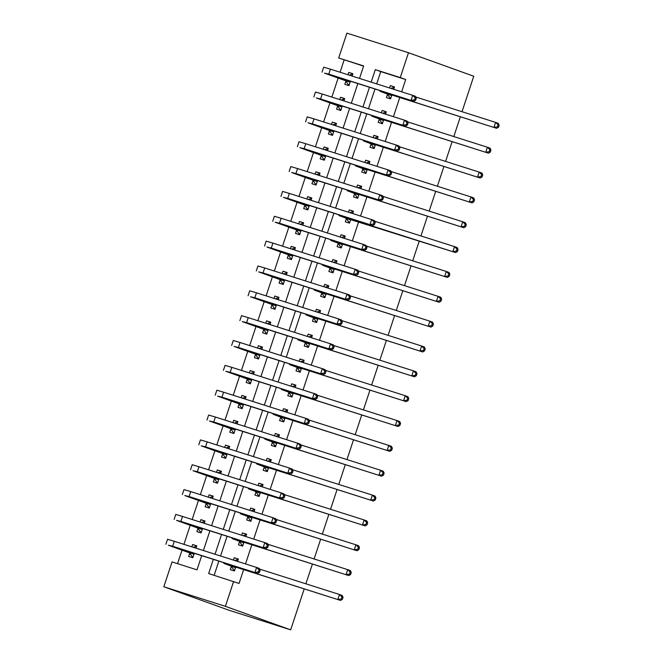 <?xml version="1.0" encoding="UTF-8"?>
<svg xmlns="http://www.w3.org/2000/svg" width="663" height="663" viewBox="0 0 663 663"><rect width="100%" height="100%" fill="white"/><g stroke="black" fill="none" stroke-linecap="round" stroke-linejoin="round"><path stroke-width="0.99" d="M363.581 66.143L338.694 57.996L346.906 33.15L408.483 52.725L473.755 76.237L462.028 111.707M201.709 555.611L197.002 569.849L172.04 561.909L163.819 586.763L229.091 610.275L290.667 629.85L304.218 588.885M344.13 59.96L340.069 72.242M338.147 78.043L331.848 97.088M329.934 102.898L323.635 121.934M321.712 127.744L315.414 146.78M313.5 152.589L307.201 171.634M305.278 177.435L298.98 196.48M297.057 202.281L290.767 221.326M288.844 227.136L282.546 246.172M280.623 251.981L274.325 271.026M272.41 276.827L266.112 295.872M264.189 301.673L257.89 320.718M255.976 326.527L249.678 345.564M247.755 351.373L241.456 370.418M239.534 376.219L233.243 395.264M231.321 401.065L225.022 420.11M223.099 425.911L216.801 444.956M214.887 450.765L208.588 469.802M206.665 475.611L200.367 494.656M198.452 500.457L192.154 519.502M190.231 525.303L183.933 544.348M182.01 550.157L177.543 563.666M189.742 553.199L188.673 556.448L192.825 557.765L194.317 553.257M195.999 548.185L196.77 545.84L192.61 544.522L191.839 546.859M197.955 528.353L196.886 531.593L201.046 532.919L202.538 528.411M204.212 523.339L204.991 520.994L200.831 519.668L200.052 522.013M206.176 503.507L205.107 506.747L209.268 508.073L210.759 503.565M212.433 498.493L213.213 496.148L209.052 494.822L208.273 497.167M214.398 478.661L213.32 481.902L217.481 483.228L218.972 478.719M220.655 473.639L221.425 471.294L217.265 469.976L216.494 472.321M222.611 453.807L221.541 457.056L225.702 458.373L227.194 453.865M228.868 448.793L229.647 446.448L225.486 445.13L224.707 447.467M230.832 428.961L229.754 432.21L233.915 433.527L235.406 429.019M237.089 423.947L237.86 421.602L233.699 420.276L232.928 422.621M239.045 404.115L237.976 407.355L242.136 408.681L243.628 404.173M245.302 399.101L246.081 396.756L241.92 395.43L241.141 397.775M247.266 379.269L246.188 382.51L250.349 383.836L251.841 379.327M253.523 374.247L254.294 371.91L250.133 370.584L249.363 372.929M255.479 354.423L254.41 357.664L258.57 358.981L260.062 354.473M261.736 349.401L262.515 347.056L258.355 345.738L257.576 348.083M263.7 329.569L262.631 332.818L266.791 334.135L268.283 329.627M269.957 324.555L270.736 322.21L266.576 320.884L265.797 323.229M271.921 304.723L270.844 307.964L275.004 309.289L276.496 304.781M278.178 299.709L278.949 297.364L274.789 296.038L274.018 298.383M280.134 279.877L279.065 283.118L283.225 284.444L284.717 279.935M286.391 274.855L287.17 272.518L283.01 271.192L282.231 273.537M288.355 255.031L287.278 258.272L291.438 259.598L292.93 255.081M294.612 250.009L295.383 247.664L291.223 246.346L290.452 248.691M296.568 230.177L295.499 233.426L299.659 234.743L301.151 230.235M302.825 225.163L303.604 222.818L299.444 221.5L298.665 223.837M304.789 205.331L303.712 208.572L307.872 209.898L309.364 205.389M311.046 200.317L311.817 197.972L307.657 196.646L306.886 198.991M313.002 180.485L311.933 183.726L316.094 185.052L317.585 180.543M319.259 175.471L320.038 173.126L315.878 171.8L315.099 174.145M321.224 155.639L320.154 158.88L324.315 160.206L325.806 155.697M327.481 150.617L328.26 148.272L324.099 146.954L323.32 149.299M329.445 130.793L328.367 134.034L332.528 135.351L334.019 130.843M335.702 125.771L336.472 123.426L332.312 122.108L331.541 124.453M337.658 105.939L336.589 109.188L340.749 110.506L342.241 105.997M343.915 100.925L344.694 98.58L340.533 97.254L339.754 99.599M345.879 81.093L344.801 84.334L348.962 85.66L350.454 81.151M352.136 76.079L352.907 73.734L348.746 72.408L347.976 74.753M213.362 559.315L208.646 573.553L239.053 583.448L243.619 569.625M245.509 563.923L251.841 544.779M253.722 539.077L260.053 519.925M261.943 514.231L268.275 495.079M270.156 489.385L276.488 470.233M278.377 464.531L284.709 445.387M286.59 439.685L292.93 420.533M294.811 414.839L301.143 395.687M303.032 389.993L309.364 370.841M311.245 365.139L317.577 345.995M319.467 340.293L325.798 321.149M327.679 315.447L334.011 296.295M335.901 290.601L342.232 271.449M344.114 265.755L350.454 246.603M352.335 240.901L358.666 221.757M360.556 216.055L366.888 196.903M368.769 191.209L375.101 172.057M376.99 166.363L383.322 147.211M385.203 141.509L391.535 122.365M393.424 116.663L399.756 97.519M401.637 91.817L405.706 79.535L380.744 71.596L376.675 83.878M375.001 88.958L368.462 108.732M366.78 113.804L360.241 133.578M358.567 138.65L352.028 158.424M350.346 163.496L343.807 183.27M342.133 188.342L335.594 208.116M333.912 213.196L327.373 232.97M325.699 238.042L319.152 257.816M317.478 262.888L310.939 282.662M309.256 287.734L302.718 307.508M301.043 312.588L294.505 332.362M292.822 337.434L286.283 357.208M284.609 362.28L278.07 382.054M276.388 387.126L269.849 406.9M268.175 411.972L261.628 431.754M259.954 436.826L253.415 456.6M251.733 461.672L245.194 481.446M243.52 486.518L236.981 506.292M235.299 511.364L228.76 531.138M227.086 536.218L220.547 555.992M218.865 561.064L214.157 575.302M231.346 566.426L230.268 569.674L234.429 570.992L235.713 567.114M237.603 561.412L238.373 559.066L234.213 557.749L233.442 560.086M239.558 541.58L238.489 544.82L242.65 546.146L243.934 542.259M245.816 536.566L246.595 534.221L242.434 532.895L241.655 535.24M247.78 516.734L246.711 519.974L250.871 521.3L252.155 517.413M254.037 511.72L254.807 509.375L250.655 508.049L249.876 510.394M256.001 491.888L254.924 495.128L259.084 496.454L260.368 492.568M262.258 486.866L263.029 484.52L258.868 483.203L258.098 485.548M264.214 467.042L263.145 470.282L267.305 471.6L268.59 467.722M270.471 462.02L271.25 459.674L267.09 458.357L266.311 460.694M272.435 442.188L271.358 445.437L275.518 446.754L276.803 442.867M278.692 437.174L279.463 434.829L275.302 433.503L274.532 435.848M280.648 417.342L279.579 420.582L283.739 421.908L285.024 418.021M286.905 412.328L287.684 409.983L283.524 408.657L282.745 411.002M288.869 392.496L287.792 395.736L291.952 397.062L293.237 393.176M295.126 387.474L295.897 385.137L291.737 383.811L290.966 386.156M297.082 367.65L296.013 370.89L300.173 372.216L301.458 368.33M303.339 362.628L304.118 360.282L299.958 358.965L299.179 361.31M305.303 342.796L304.234 346.045L308.394 347.362L309.679 343.484M311.56 337.782L312.331 335.437L308.171 334.119L307.4 336.456M313.524 317.95L312.447 321.19L316.607 322.516L317.892 318.63M319.781 312.936L320.552 310.591L316.392 309.265L315.621 311.61M321.737 293.104L320.668 296.344L324.829 297.67L326.113 293.784M327.994 288.09L328.773 285.745L324.613 284.419L323.834 286.764M329.959 268.258L328.881 271.499L333.041 272.825L334.326 268.938M336.216 263.236L336.986 260.891L332.826 259.573L332.055 261.918M338.171 243.404L337.102 246.653L341.263 247.97L342.547 244.092M344.428 238.39L345.208 236.045L341.047 234.727L340.268 237.064M346.393 218.558L345.315 221.807L349.476 223.124L350.76 219.238M352.65 213.544L353.42 211.199L349.26 209.873L348.489 212.218M354.606 193.712L353.536 196.952L357.697 198.278L358.981 194.392M360.863 188.698L361.642 186.353L357.481 185.027L356.702 187.372M362.827 168.866L361.758 172.107L365.918 173.433L367.203 169.546M369.084 163.844L369.855 161.507L365.694 160.181L364.923 162.526M371.04 144.02L369.971 147.261L374.131 148.578L375.415 144.7M377.297 138.998L378.076 136.653L373.915 135.335L373.136 137.68M379.261 119.166L378.192 122.415L382.352 123.732L383.637 119.846M385.518 114.152L386.297 111.807L382.137 110.481L381.358 112.826M387.482 94.32L386.405 97.56L390.565 98.886L391.85 95M393.739 89.306L394.51 86.961L390.35 85.635L389.579 87.98M460.346 116.779L453.807 136.553M452.133 141.625L445.594 161.399M443.912 166.479L437.373 186.253M435.699 191.325L429.16 211.099M427.478 216.171L420.939 235.945M419.265 241.017L412.717 260.791M411.043 265.863L404.505 285.637M402.822 290.717L396.283 310.491M394.609 315.563L388.07 335.337M386.388 340.409L379.849 360.183M378.175 365.255L371.636 385.029M369.954 390.109L363.415 409.883M361.741 414.955L355.194 434.729M353.52 439.801L346.981 459.575M345.299 464.647L338.76 484.421M337.086 489.493L330.547 509.275M328.865 514.347L322.326 534.121M320.652 539.193L314.113 558.967M312.43 564.039L305.892 583.813M408.483 52.725L400.261 77.571L375.299 69.64L371.172 82.129M405.706 79.535L400.261 77.571M233.608 581.484L225.395 606.338L290.667 629.85M359.52 78.425L363.656 65.935L338.694 57.996M203.384 550.53L209.931 530.756M211.605 525.684L218.144 505.91M219.826 500.838L226.365 481.065M228.039 475.993L234.578 456.219M236.26 451.147L242.799 431.364M244.473 426.292L251.012 406.518M252.694 401.446L259.233 381.673M260.907 376.601L267.446 356.827M269.128 351.755L275.667 331.981M277.349 326.9L283.888 307.126M285.562 302.055L292.101 282.281M293.784 277.209L300.322 257.435M301.996 252.363L308.535 232.589M310.218 227.508L316.757 207.734M318.431 202.663L324.969 182.889M326.652 177.817L333.191 158.043M334.873 152.971L341.412 133.197M343.086 128.125L349.625 108.351M351.307 103.271L357.846 83.497M163.819 586.763L225.395 606.338M369.49 87.201L362.951 106.975M361.277 112.047L354.738 131.821M353.056 136.901L346.517 156.675M344.843 161.747L338.304 181.521M336.622 186.593L330.083 206.367M328.4 211.439L321.862 231.213M320.188 236.293L313.649 256.067M311.966 261.139L305.428 280.913M303.753 285.985L297.215 305.759M295.532 310.831L288.993 330.605M287.319 335.677L280.781 355.451M279.098 360.531L272.559 380.305M270.877 385.377L264.338 405.151M262.664 410.223L256.125 429.997M254.443 435.069L247.904 454.843M246.23 459.923L239.691 479.697M238.009 484.769L231.47 504.543M229.796 509.615L223.257 529.389M221.575 534.461L215.036 554.235M380.744 71.596L375.299 69.64M238.324 559.224L234.213 557.749M196.72 545.997L192.61 544.522M352.857 73.891L348.746 72.408M344.636 98.737L340.533 97.254M336.423 123.583L332.312 122.108M328.202 148.429L324.099 146.954M319.989 173.283L315.878 171.8M311.767 198.129L307.657 196.646M303.555 222.975L299.444 221.5M295.333 247.821L291.223 246.346M287.112 272.675L283.01 271.192M278.899 297.521L274.789 296.038M270.678 322.367L266.576 320.884M262.465 347.213L258.355 345.738M254.244 372.067L250.133 370.584M246.031 396.913L241.92 395.43M237.81 421.759L233.699 420.276M229.589 446.605L225.486 445.13M221.376 471.451L217.265 469.976M213.154 496.305L209.052 494.822M204.942 521.151L200.831 519.668M246.545 534.378L242.434 532.895M254.758 509.532L250.655 508.049M262.979 484.678L258.868 483.203M271.192 459.832L267.09 458.357M279.413 434.986L275.302 433.503M287.626 410.14L283.524 408.657M295.847 385.294L291.737 383.811M304.068 360.44L299.958 358.965M312.281 335.594L308.171 334.119M320.502 310.748L316.392 309.265M328.715 285.902L324.613 284.419M336.937 261.048L332.826 259.573M345.15 236.202L341.047 234.727M353.371 211.356L349.26 209.873M361.592 186.51L357.481 185.027M369.805 161.664L365.694 160.181M378.026 136.81L373.915 135.335M386.239 111.964L382.137 110.481M394.46 87.118L390.35 85.635M234.71 570.155L233.649 569.774L234.719 570.114M234.743 560.5L236.931 559.837L238.009 560.177M235.266 567.404L228.793 565.009L233.293 566.343L340.55 600.438L230.575 565.357L223.821 563.368L235.506 567.752M233.649 569.774L231.105 566.078M341.296 598.954L342.39 599.344L343.044 597.355L341.959 596.965L341.296 598.954L337.823 599.46L339.473 594.487L259.614 569.103M341.959 596.965L339.473 594.487L342.191 595.473L343.044 597.355M342.39 599.344L340.55 600.438M196.405 546.95L195.328 546.61L193.14 547.273M193.124 556.887L192.046 556.547L189.502 552.851L193.662 554.177L170.872 545.906L257.667 573.396L172.653 546.254L168.336 545.226L189.502 552.851M193.107 556.928L192.046 556.547M258.421 571.912L259.506 572.302L260.161 570.313L259.076 569.923L258.421 571.912L254.948 572.418L256.589 567.445L174.294 541.281L167.548 539.292L165.899 544.265M259.076 569.923L256.589 567.445L259.308 568.431L260.161 570.313M259.506 572.302L257.667 573.396M242.923 545.309L241.862 544.928L242.94 545.268M242.956 535.654L245.153 534.991L246.23 535.331M243.478 542.549L237.014 540.163L241.514 541.489L348.763 575.592L238.796 540.511L232.042 538.522L243.719 542.906M241.862 544.928L239.318 541.232M349.517 574.1L350.603 574.498L351.266 572.509L350.172 572.119L349.517 574.1L346.045 574.614L347.685 569.641L267.827 544.257M350.172 572.119L347.685 569.641L350.412 570.619L351.266 572.509M350.603 574.498L348.763 575.592M251.144 520.463L250.084 520.082L251.161 520.422M251.178 510.808L253.365 510.137L254.443 510.485M251.7 517.704L245.227 515.317L249.727 516.643L356.984 550.746L247.009 515.665L240.263 513.676L251.94 518.06M250.084 520.082L247.539 516.386M357.738 549.254L358.824 549.644L359.479 547.663L358.393 547.265L357.738 549.254L354.266 549.768L355.907 544.795L276.048 519.402M358.393 547.265L355.907 544.795L358.625 545.773L359.479 547.663M358.824 549.644L356.984 550.746M259.357 495.617L258.297 495.236L259.374 495.576M259.39 485.962L261.587 485.291L262.664 485.631M259.913 492.858L253.448 490.471L257.948 491.797L365.197 525.9L255.23 490.819L248.476 488.822L260.161 493.206M258.297 495.236L255.752 491.532M365.951 524.408L367.037 524.798L367.7 522.809L366.606 522.419L365.951 524.408L362.479 524.914L364.12 519.949L284.261 494.557M366.606 522.419L364.12 519.949L366.846 520.927L367.7 522.809M367.037 524.798L365.197 525.9M204.627 522.104L203.549 521.764L201.353 522.427M201.337 532.041L200.259 531.701L197.715 528.005L201.875 529.323L179.093 521.06L265.88 548.55L180.875 521.408L176.549 520.38L197.715 528.005M201.32 532.082L200.259 531.701M266.634 547.058L267.719 547.456L268.382 545.467L267.288 545.077L266.634 547.058L263.161 547.572L264.802 542.599L182.516 516.436L175.761 514.447L174.12 519.419M267.288 545.077L264.802 542.599L267.529 543.577L268.382 545.467M267.719 547.456L265.88 548.55M212.84 497.258L211.762 496.91L209.574 497.581M209.558 507.195L208.48 506.855L205.936 503.159L210.096 504.477L187.306 496.214L274.101 523.704L189.088 496.562L184.77 495.534L205.936 503.159M209.541 507.236L208.48 506.855M274.855 522.212L275.941 522.601L276.595 520.621L275.51 520.223L274.855 522.212L271.382 522.726L273.023 517.753L190.737 491.59L183.982 489.601L182.342 494.565M275.51 520.223L273.023 517.753L275.742 518.731L276.595 520.621M275.941 522.601L274.101 523.704M221.061 472.404L219.983 472.064L217.787 472.736M217.771 482.349L216.693 482.001L214.149 478.305L218.309 479.631L195.527 471.36L282.314 498.858L197.309 471.708L192.983 470.68L214.149 478.305M217.762 482.391L216.693 482.001M283.068 497.366L284.154 497.756L284.817 495.767L283.731 495.377L283.068 497.366L279.595 497.872L281.245 492.907L198.95 466.744L192.195 464.746L190.554 469.719M283.731 495.377L281.245 492.907L283.963 493.885L284.817 495.767M284.154 497.756L282.314 498.858M267.579 470.763L266.518 470.382L267.595 470.73M267.612 461.108L269.808 460.445L270.877 460.785M268.134 468.012L261.661 465.625L266.17 466.951L373.418 501.046L263.443 465.973L256.697 463.976L268.374 468.36M266.518 470.382L263.973 466.686M374.172 499.562L375.258 499.952L375.913 497.963L374.827 497.573L374.172 499.562L370.7 500.068L372.341 495.104L292.482 469.711M374.827 497.573L372.341 495.104L375.059 496.081L375.913 497.963M375.258 499.952L373.418 501.046M229.274 447.558L228.205 447.218L226.008 447.881M225.992 457.503L224.914 457.155L222.37 453.459L226.531 454.785L203.74 446.514L290.535 474.004L205.522 446.862L201.204 445.834L222.37 453.459M225.975 457.536L224.914 457.155M291.289 472.52L292.375 472.91L293.029 470.921L291.944 470.531L291.289 472.52L287.817 473.026L289.458 468.061L207.171 441.898L200.417 439.9L198.776 444.873M291.944 470.531L289.458 468.061L292.176 469.039L293.029 470.921M292.375 472.91L290.535 474.004M275.8 445.917L274.731 445.536L275.808 445.876M275.833 436.262L278.021 435.599L279.098 435.939M276.347 443.166L269.882 440.771L274.383 442.105L381.631 476.2L271.664 441.119L264.91 439.13L276.595 443.514M274.731 445.536L272.186 441.84M382.385 474.708L383.479 475.106L384.134 473.117L383.048 472.727L382.385 474.708L378.913 475.222L380.562 470.249L300.704 444.865M383.048 472.727L380.562 470.249L383.28 471.236L384.134 473.117M383.479 475.106L381.631 476.2M237.495 422.712L236.418 422.372L234.23 423.035M234.205 432.649L233.136 432.309L230.591 428.613L234.752 429.939L211.961 421.668L298.756 449.158L213.743 422.016L209.425 420.988L230.591 428.613M234.196 432.69L233.136 432.309M299.502 447.666L300.596 448.064L301.251 446.075L300.165 445.685L299.502 447.666L296.029 448.18L297.679 443.207L215.384 417.044L208.638 415.055L206.989 420.027M300.165 445.685L297.679 443.207L300.397 444.193L301.251 446.075M300.596 448.064L298.756 449.158M284.013 421.071L282.952 420.69L284.029 421.03M284.046 411.416L286.242 410.753L287.311 411.093M284.568 418.312L278.104 415.925L282.604 417.251L389.852 451.354L279.885 416.273L273.131 414.284L284.808 418.668M282.952 420.69L280.408 416.994M390.606 449.862L391.692 450.26L392.347 448.271L391.261 447.873L390.606 449.862L387.134 450.376L388.775 445.403L308.917 420.01M391.261 447.873L388.775 445.403L391.493 446.381L392.347 448.271M391.692 450.26L389.852 451.354M245.716 397.866L244.639 397.527L242.443 398.19M242.426 407.803L241.349 407.463L238.804 403.767L242.965 405.085L220.182 396.822L306.969 424.312L221.964 397.17L217.638 396.142L238.804 403.767M242.409 407.844L241.349 407.463M307.723 422.82L308.809 423.218L309.472 421.229L308.378 420.831L307.723 422.82L304.251 423.334L305.892 418.361L223.605 392.198L216.851 390.209L215.21 395.173M308.378 420.831L305.892 418.361L308.61 419.339L309.472 421.229M308.809 423.218L306.969 424.312M292.234 396.225L291.173 395.844L292.242 396.184M292.267 386.57L294.455 385.899L295.532 386.247M292.789 393.466L286.317 391.079L290.817 392.405L398.073 426.508L288.098 391.427L281.344 389.438L293.029 393.814M291.173 395.844L288.629 392.14M398.819 425.016L399.913 425.406L400.568 423.417L399.482 423.027L398.819 425.016L395.347 425.522L396.996 420.557L317.138 395.165M399.482 423.027L396.996 420.557L399.714 421.535L400.568 423.417M399.913 425.406L398.073 426.508M253.929 373.02L252.852 372.672L250.664 373.344M250.639 382.957L249.57 382.617L247.026 378.913L251.186 380.239L228.395 371.968L315.19 399.466L230.177 372.324L225.859 371.288L247.026 378.913M250.631 382.999L249.57 382.617M315.936 397.974L317.03 398.364L317.685 396.375L316.599 395.985L315.936 397.974L312.472 398.48L314.113 393.515L231.818 367.352L225.072 365.363L223.423 370.327M316.599 395.985L314.113 393.515L316.831 394.493L317.685 396.375M317.03 398.364L315.19 399.466M300.447 371.379L299.386 370.99L300.463 371.338M300.48 361.716L302.676 361.053L303.753 361.393M301.002 368.62L294.538 366.233L299.038 367.559L406.286 401.654L296.32 366.581L289.565 364.584L301.242 368.968M299.386 370.99L296.842 367.294M407.041 400.17L408.126 400.56L408.789 398.571L407.695 398.181L407.041 400.17L403.568 400.676L405.209 395.712L325.351 370.319M407.695 398.181L405.209 395.712L407.927 396.689L408.789 398.571M408.126 400.56L406.286 401.654M262.15 348.166L261.073 347.826L258.877 348.489M258.86 358.111L257.783 357.763L255.238 354.067L259.399 355.393L236.616 347.122L323.403 374.612L238.398 347.47L234.072 346.442L255.238 354.067M258.843 358.153L257.783 357.763M324.157 373.128L325.243 373.518L325.906 371.529L324.812 371.139L324.157 373.128L320.685 373.634L322.326 368.669L240.039 342.506L233.285 340.509L231.644 345.481M324.812 371.139L322.326 368.669L325.052 369.647L325.906 371.529M325.243 373.518L323.403 374.612M308.668 346.525L307.607 346.144L308.685 346.484M308.701 336.87L310.889 336.207L311.966 336.547M309.223 343.774L302.751 341.379L307.251 342.713L414.508 376.808L304.532 341.727L297.786 339.738L309.464 344.122M307.607 346.144L305.063 342.448M415.262 375.324L416.347 375.714L417.002 373.725L415.916 373.335L415.262 375.324L411.789 375.83L413.43 370.857L333.572 345.473M415.916 373.335L413.43 370.857L416.149 371.844L417.002 373.725M416.347 375.714L414.508 376.808M270.363 323.32L269.286 322.98L267.098 323.643M267.081 333.257L266.004 332.917L263.46 329.221L267.62 330.547L244.829 322.276L331.624 349.766L246.611 322.624L242.293 321.596L263.46 329.221M267.065 333.298L266.004 332.917M332.378 348.282L333.464 348.672L334.119 346.683L333.033 346.293L332.378 348.282L328.906 348.788L330.547 343.815L248.26 317.652L241.506 315.663L239.865 320.635M333.033 346.293L330.547 343.815L333.265 344.801L334.119 346.683M333.464 348.672L331.624 349.766M316.881 321.679L315.82 321.298L316.897 321.638M316.914 312.024L319.11 311.361L320.188 311.701M317.436 318.92L310.972 316.533L315.472 317.859L422.721 351.962L312.754 316.881L305.999 314.892L317.676 319.276M315.82 321.298L313.276 317.602M423.475 350.47L424.56 350.868L425.223 348.879L424.129 348.481L423.475 350.47L420.002 350.984L421.643 346.011L341.785 320.619M424.129 348.481L421.643 346.011L424.37 346.989L425.223 348.879M424.56 350.868L422.721 351.962M278.584 298.474L277.507 298.135L275.311 298.798M275.294 308.411L274.217 308.071L271.673 304.375L275.833 305.693L253.051 297.43L339.837 324.92L254.832 297.778L250.506 296.751L271.673 304.375M275.286 308.452L274.217 308.071M340.591 323.428L341.677 323.826L342.34 321.837L341.254 321.447L340.591 323.428L337.119 323.942L338.768 318.969L256.473 292.806L249.719 290.817L248.078 295.781M341.254 321.447L338.768 318.969L341.486 319.947L342.34 321.837M341.677 323.826L339.837 324.92M325.102 296.833L324.041 296.452L325.119 296.792M325.135 287.178L327.331 286.507L328.4 286.855M325.657 294.074L319.185 291.687L323.693 293.013L430.942 327.116L320.967 292.035L314.221 290.046L325.898 294.43M324.041 296.452L321.497 292.756M431.696 325.624L432.782 326.014L433.436 324.033L432.351 323.635L431.696 325.624L428.223 326.138L429.864 321.165L350.006 295.773M432.351 323.635L429.864 321.165L432.583 322.143L433.436 324.033M432.782 326.014L430.942 327.116M286.797 273.628L285.728 273.28L283.532 273.952M283.515 283.565L282.438 283.225L279.894 279.529L284.054 280.847L261.263 272.584L348.058 300.074L263.045 272.932L258.727 271.896L279.894 279.529M283.499 283.607L282.438 283.225M348.813 298.582L349.898 298.972L350.553 296.991L349.467 296.593L348.813 298.582L345.34 299.096L346.981 294.123L264.694 267.96L257.94 265.971L256.299 270.935M349.467 296.593L346.981 294.123L349.699 295.101L350.553 296.991M349.898 298.972L348.058 300.074M333.323 271.987L332.254 271.598L333.332 271.946M333.356 262.333L335.544 261.661L336.622 262.001M333.87 269.228L327.406 266.841L331.906 268.167L439.155 302.27L329.188 267.189L322.433 265.192L334.119 269.576M332.254 271.598L329.71 267.902M439.909 300.778L441.003 301.168L441.657 299.179L440.572 298.789L439.909 300.778L436.436 301.284L438.086 296.32L358.227 270.927M440.572 298.789L438.086 296.32L440.804 297.297L441.657 299.179M441.003 301.168L439.155 302.27M295.018 248.774L293.941 248.434L291.753 249.106M291.728 258.719L290.659 258.371L288.115 254.675L292.275 256.001L269.485 247.73L356.28 275.228L271.266 248.078L266.949 247.05L288.115 254.675M291.72 258.761L290.659 258.371M357.026 273.736L358.119 274.126L358.774 272.137L357.689 271.747L357.026 273.736L353.553 274.242L355.202 269.277L272.907 243.114L266.161 241.117L264.512 246.089M357.689 271.747L355.202 269.277L357.921 270.255L358.774 272.137M358.119 274.126L356.28 275.228M341.536 247.133L340.475 246.752L341.553 247.1M341.569 237.478L343.766 236.815L344.835 237.155M342.091 244.382L335.627 241.995L340.127 243.321L447.376 277.416L337.409 242.343L330.655 240.346L342.332 244.73M340.475 246.752L337.931 243.056M448.13 275.932L449.216 276.322L449.87 274.333L448.785 273.943L448.13 275.932L444.658 276.438L446.298 271.465L366.44 246.081M448.785 273.943L446.298 271.465L449.017 272.452L449.87 274.333M449.216 276.322L447.376 277.416M303.24 223.928L302.162 223.588L299.966 224.251M299.949 233.865L298.872 233.525L296.328 229.829L300.488 231.155L277.706 222.884L364.493 250.374L279.488 223.232L275.162 222.204L296.328 229.829M299.933 233.906L298.872 233.525M365.247 248.89L366.332 249.28L366.987 247.291L365.901 246.901L365.247 248.89L361.774 249.396L363.415 244.423L281.129 218.268L274.374 216.271L272.733 221.243M365.901 246.901L363.415 244.423L366.133 245.409L366.987 247.291M366.332 249.28L364.493 250.374M349.757 222.287L348.697 221.906L349.766 222.246M349.791 212.632L351.978 211.969L353.056 212.309M350.313 219.528L455.597 252.57L345.622 217.489L338.868 215.5L350.553 219.884M348.697 221.906L346.152 218.21M456.343 251.078L457.437 251.476L458.092 249.487L457.006 249.097L456.343 251.078L452.87 251.592L454.52 246.619L374.661 221.235M457.006 249.097L454.52 246.619L457.238 247.597L458.092 249.487M457.437 251.476L455.597 252.57M311.453 199.082L310.375 198.743L308.187 199.406M308.162 209.019L307.093 208.679L304.549 204.983L308.709 206.301L285.919 198.038L372.714 225.528L287.701 198.386L283.383 197.359L304.549 204.983M308.154 209.06L307.093 208.679M373.46 224.036L374.554 224.434L375.208 222.445L374.123 222.055L373.46 224.036L369.987 224.55L371.636 219.577L289.341 193.414L282.595 191.425L280.946 196.397M374.123 222.055L371.636 219.577L374.355 220.555L375.208 222.445M374.554 224.434L372.714 225.528M357.97 197.441L356.909 197.06L357.987 197.4M358.003 187.786L360.2 187.115L361.277 187.463M358.526 194.682L352.061 192.295L356.561 193.621L463.81 227.724L353.843 192.643L347.089 190.654L358.766 195.038M356.909 197.06L354.365 193.364M464.564 226.232L465.65 226.63L466.313 224.641L465.219 224.243L464.564 226.232L461.092 226.746L462.733 221.774L382.874 196.381M465.219 224.243L462.733 221.774L465.451 222.751L466.313 224.641M465.65 226.63L463.81 227.724M319.674 174.236L318.596 173.888L316.4 174.56M316.384 184.173L315.306 183.833L312.762 180.137L316.922 181.455L294.14 173.192L380.927 200.682L295.922 173.54L291.596 172.513L312.762 180.137M316.367 184.215L315.306 183.833M381.681 199.19L382.766 199.588L383.429 197.599L382.336 197.201L381.681 199.19L378.208 199.704L379.849 194.731L297.563 168.568L290.808 166.579L289.167 171.543M382.336 197.201L379.849 194.731L382.576 195.709L383.429 197.599M382.766 199.588L380.927 200.682M366.191 172.595L365.131 172.214L366.208 172.554M366.225 162.941L368.413 162.269L369.49 162.617M366.747 169.836L360.274 167.449L364.774 168.775L472.031 202.878L362.056 167.797L355.31 165.8L366.987 170.184M365.131 172.214L362.586 168.51M472.785 201.386L473.871 201.776L474.526 199.787L473.44 199.397L472.785 201.386L469.313 201.892L470.954 196.928L391.095 171.535M473.44 199.397L470.954 196.928L473.672 197.906L474.526 199.787M473.871 201.776L472.031 202.878M327.887 149.382L326.809 149.042L324.621 149.714M324.605 159.327L323.527 158.987L320.983 155.283L325.143 156.609L302.353 148.338L389.148 175.836L304.135 148.686L299.817 147.658L320.983 155.283M324.588 159.369L323.527 158.987M389.902 174.344L390.988 174.734L391.642 172.745L390.557 172.355L389.902 174.344L386.43 174.85L388.07 169.885L305.784 143.722L299.03 141.725L297.389 146.697M390.557 172.355L388.07 169.885L390.789 170.863L391.642 172.745M390.988 174.734L389.148 175.836M374.404 147.741L373.344 147.36L374.421 147.708M374.438 138.086L376.634 137.423L377.711 137.763M374.96 144.99L368.495 142.603L372.996 143.929L480.244 178.024L370.277 142.951L363.523 140.954L375.2 145.338M373.344 147.36L370.799 143.664M480.998 176.54L482.084 176.93L482.747 174.941L481.653 174.551L480.998 176.54L477.526 177.046L479.167 172.082L399.308 146.689M481.653 174.551L479.167 172.082L481.893 173.06L482.747 174.941M482.084 176.93L480.244 178.024M336.108 124.536L335.03 124.196L332.834 124.859M332.818 134.481L331.74 134.133L329.196 130.437L333.356 131.763L310.574 123.492L397.361 150.982L312.356 123.84L308.03 122.812L329.196 130.437M332.809 134.514L331.74 134.133M398.115 149.498L399.201 149.888L399.864 147.899L398.77 147.509L398.115 149.498L394.642 150.004L396.292 145.04L313.997 118.876L307.242 116.879L305.602 121.851M398.77 147.509L396.292 145.04L399.01 146.017L399.864 147.899M399.201 149.888L397.361 150.982M382.626 122.895L381.565 122.514L382.642 122.854M382.659 113.24L384.855 112.577L385.924 112.917M383.181 120.144L376.708 117.749L381.217 119.083L488.465 153.178L378.49 118.097L371.744 116.108L383.421 120.492M381.565 122.514L379.021 118.818M489.219 151.694L490.305 152.084L490.96 150.095L489.874 149.705L489.219 151.694L485.747 152.2L487.388 147.227L407.53 121.843M489.874 149.705L487.388 147.227L490.106 148.214L490.96 150.095M490.305 152.084L488.465 153.178M344.321 99.69L343.252 99.351L341.055 100.014M341.039 109.627L339.962 109.287L337.417 105.591L341.578 106.917L318.787 98.646L405.582 126.136L320.569 98.994L316.251 97.967L337.417 105.591M341.022 109.668L339.962 109.287M406.336 124.652L407.422 125.042L408.076 123.053L406.991 122.663L406.336 124.652L402.864 125.158L404.505 120.185L322.218 94.022L315.464 92.033L313.823 97.005M406.991 122.663L404.505 120.185L407.223 121.172L408.076 123.053M407.422 125.042L405.582 126.136M390.847 98.049L389.778 97.668L390.855 98.008M390.88 88.394L393.068 87.731L394.145 88.071M391.394 95.29L384.93 92.903L389.43 94.229L496.678 128.332L386.711 93.251L379.957 91.262L391.642 95.646M389.778 97.668L387.233 93.972M497.432 126.84L498.526 127.238L499.181 125.249L498.095 124.851L497.432 126.84L493.96 127.354L495.609 122.382L415.751 96.989M498.095 124.851L495.609 122.382L498.327 123.359L499.181 125.249M498.526 127.238L496.678 128.332M352.542 74.844L351.465 74.505L349.277 75.168M349.252 84.781L348.183 84.441L345.638 80.745L349.799 82.063L327.008 73.8L413.803 101.29L328.79 74.148L324.472 73.121L345.638 80.745M349.244 84.823L348.183 84.441M414.549 99.798L415.643 100.196L416.298 98.207L415.212 97.809L414.549 99.798L411.077 100.312L412.726 95.339L330.431 69.176L323.685 67.187L322.036 72.151M415.212 97.809L412.726 95.339L415.444 96.317L416.298 98.207M415.643 100.196L413.803 101.29M230.575 565.357L230.749 564.843M172.653 546.254L174.294 541.281M238.796 540.511L238.962 539.989M247.009 515.665L247.183 515.143M255.23 490.819L255.404 490.297M180.875 521.408L182.516 516.436M189.088 496.562L190.737 491.59M197.309 471.708L198.95 466.744M263.443 465.973L263.617 465.451M205.522 446.862L207.171 441.898M271.664 441.119L271.838 440.605M213.743 422.016L215.384 417.044M279.885 416.273L280.051 415.751M221.964 397.17L223.605 392.198M288.098 391.427L288.272 390.905M230.177 372.324L231.818 367.352M296.32 366.581L296.485 366.059M238.398 347.47L240.039 342.506M304.532 341.727L304.707 341.213M246.611 322.624L248.26 317.652M312.754 316.881L312.928 316.359M254.832 297.778L256.473 292.806M320.967 292.035L321.141 291.513M263.045 272.932L264.694 267.96M329.188 267.189L329.362 266.667M271.266 248.078L272.907 243.114M337.409 242.343L337.575 241.821M279.488 223.232L281.129 218.268M345.622 217.489L345.796 216.967M287.701 198.386L289.341 193.414M353.843 192.643L354.009 192.121M295.922 173.54L297.563 168.568M362.056 167.797L362.23 167.275M304.135 148.686L305.784 143.722M370.277 142.951L370.451 142.429M312.356 123.84L313.997 118.876M378.49 118.097L378.664 117.583M320.569 98.994L322.218 94.022M386.711 93.251L386.885 92.729M328.79 74.148L330.431 69.176M223.821 563.368L224.044 562.705M232.042 538.522L232.257 537.859M240.263 513.676L240.478 513.013M248.476 488.822L248.7 488.167M256.697 463.976L256.913 463.321M264.91 439.13L265.134 438.467M273.131 414.284L273.347 413.621M281.344 389.438L281.568 388.775M289.565 364.584L289.781 363.929M297.786 339.738L298.002 339.075M305.999 314.892L306.215 314.229M314.221 290.046L314.436 289.383M322.433 265.192L322.657 264.537M330.655 240.346L330.87 239.683M338.868 215.5L339.091 214.837M347.089 190.654L347.304 189.991M355.31 165.8L355.525 165.145M363.523 140.954L363.738 140.299M371.744 116.108L371.96 115.445M379.957 91.262L380.181 90.599"/></g></svg>
